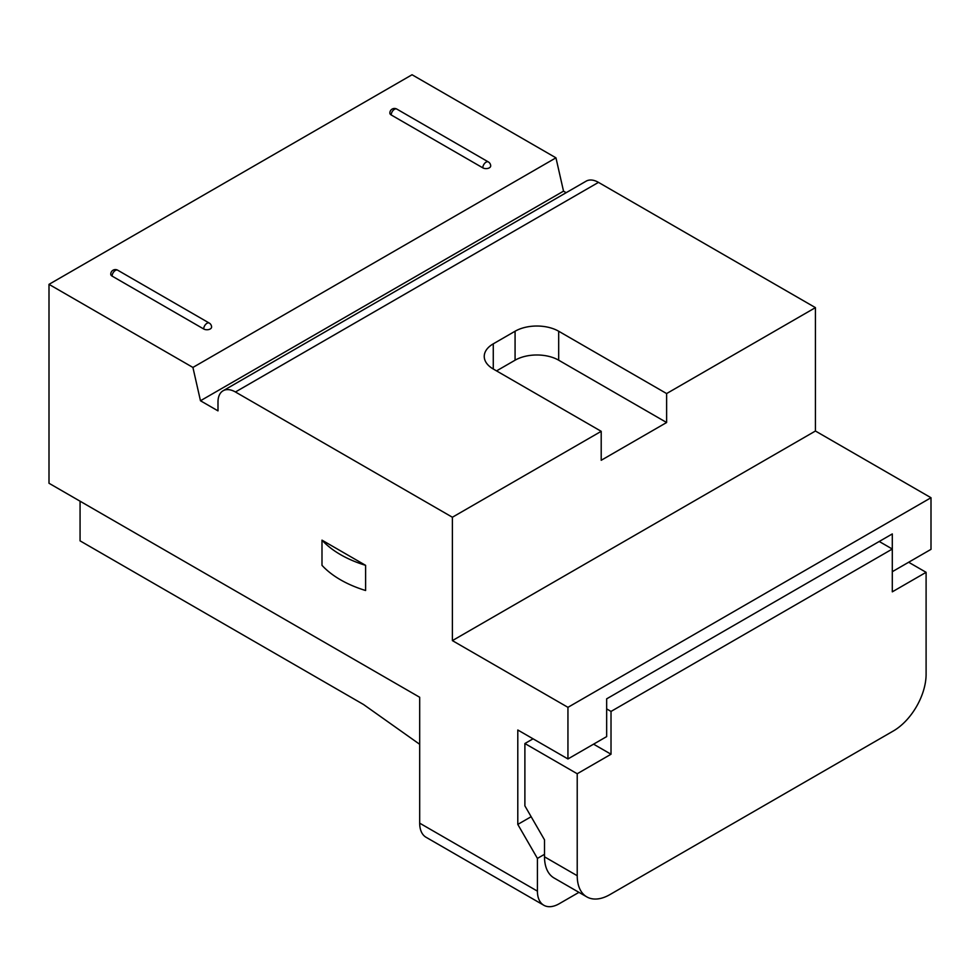 <?xml version="1.0" encoding="UTF-8"?>
<svg xmlns="http://www.w3.org/2000/svg" width="980" height="980" viewBox="0 0 980 980"><rect width="100%" height="100%" fill="white"/><g stroke="black" fill="none" stroke-linecap="round" stroke-linejoin="round"><path stroke-width="1.47" d="M881.4 540.225L892.302 533.929L892.302 549.033L879.219 541.475L606.657 698.838L892.302 533.929M563.524 191.149L555.954 157.829L412.053 74.75L49 284.347L49 483.263L419.685 697.27L419.685 823.163L537.42 891.139L537.42 858.407L517.795 824.413L517.795 730.002L567.947 758.949L567.947 707.34L452.393 640.614L452.393 517.244L235.433 391.988A24.672 14.247 60 0 0 223.097 390.763A24.672 14.247 60 0 0 217.989 402.057L217.989 410.865L200.471 400.759L563.524 191.149L566.183 192.693M80.066 501.197L80.066 540.85L363.531 704.51L419.685 744.298M666.62 422.515L601.206 460.282L601.206 431.323L493.271 369.007A30.833 17.799 180 0 1 484.243 356.426A30.833 17.799 180 0 1 493.271 343.833L515.076 331.24A30.833 17.799 180 0 1 558.686 331.24L558.686 360.199L666.62 422.515L666.62 393.556L558.686 331.24M555.954 157.829L192.913 367.439L200.471 400.759M321.991 540.152L321.991 565.338A105.105 60.674 0 0 0 365.601 590.511L365.601 565.338A105.105 60.674 180 0 1 321.991 540.152L365.601 565.338M203.693 328.974A4.631 2.671 -60 0 1 205.714 324.319A4.631 2.671 -60 0 1 209.279 323.082A4.631 4.631 0 0 1 211.582 327.087A4.631 2.671 180 0 1 210.235 328.974A4.631 2.671 180 0 1 203.693 328.974L112.112 276.103A4.631 2.671 180 0 1 110.752 274.204A4.631 4.631 0 0 1 117.698 270.198A4.631 2.671 120 0 0 114.133 271.448A4.631 2.671 120 0 0 112.112 276.103M482.797 167.837A4.631 2.671 -60 0 1 484.806 163.182A4.631 2.671 -60 0 1 488.371 161.945A4.631 4.631 0 0 1 490.686 165.951A4.631 2.671 180 0 1 489.339 167.837A4.631 2.671 180 0 1 482.797 167.837L391.216 114.966A4.631 2.671 180 0 1 389.856 113.068A4.631 4.631 0 0 1 396.79 109.062A4.631 2.671 120 0 0 393.225 110.311A4.631 2.671 120 0 0 391.216 114.966M192.913 367.439L49 284.347M452.393 640.614L815.433 431.016L815.433 307.634L598.474 182.378A24.672 14.247 -120 0 0 586.138 181.165L223.097 390.763M601.206 431.323L452.393 517.244M815.433 307.634L666.62 393.556M815.433 431.016L931 497.73L931 549.351L892.302 571.695M578.935 892.351L559.225 903.732A30.833 17.799 -60 0 1 543.814 905.251L426.067 837.275A30.833 17.799 -60 0 1 419.685 823.163M558.686 360.199A30.833 17.799 0 0 0 515.076 360.199L515.076 331.24M496.541 370.893L515.076 360.199M567.947 758.949L606.657 736.605L606.657 698.838M533.059 738.81L524.888 743.526L524.888 805.866L544.513 839.86L544.513 856.826A46.256 26.705 120 0 0 554.092 878.007L586.799 896.884A46.256 26.705 120 0 0 609.928 894.593L893.393 730.945A46.256 26.705 -60 0 0 926.1 674.289L926.1 572.32L892.302 591.834L892.302 549.033L611.018 711.431L611.018 754.233L593.574 744.163M531.148 816.708L517.795 824.413M931 497.73L567.947 707.34M544.513 854.315L537.42 858.407M543.814 905.251A30.833 17.799 -60 0 1 537.42 891.139M524.888 743.526L577.22 773.747L577.22 875.716A46.256 26.705 120 0 0 586.799 896.884M577.22 773.747L611.018 754.233M926.1 572.32L908.656 562.251M611.018 711.431L606.657 708.908M598.474 182.378L235.433 391.988M493.271 343.833L493.271 369.007M577.22 875.716L544.513 856.826M209.279 323.082L117.698 270.198M488.371 161.945L396.79 109.062"/></g></svg>
